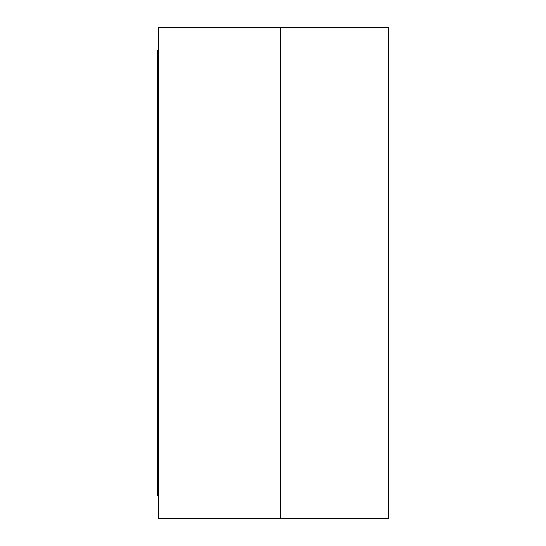 <?xml version="1.0" encoding="UTF-8"?>
<svg xmlns="http://www.w3.org/2000/svg" width="546" height="546" viewBox="0 0 546 546"><rect width="100%" height="100%" fill="white"/><g stroke="black" fill="none" stroke-linecap="round" stroke-linejoin="round"><path stroke-width="0.82" d="M157.828 495.666L158.749 495.666L157.828 495.666L157.828 480.309L157.828 495.666M158.749 480.309L157.828 480.309L157.828 65.691L158.749 65.691L157.828 65.691L157.828 50.334L157.828 480.309L158.749 480.309M158.749 50.334L157.828 50.334L158.749 50.334M158.749 518.7L280.678 518.7L158.749 518.7L158.749 27.3L158.749 518.7M280.678 27.3L158.749 27.3L280.678 27.3L280.678 518.7L280.678 27.3L280.678 518.7L388.172 518.7L280.678 518.7L280.678 27.3L388.172 27.3L388.172 518.7L388.172 27.3L280.678 27.3"/></g></svg>
